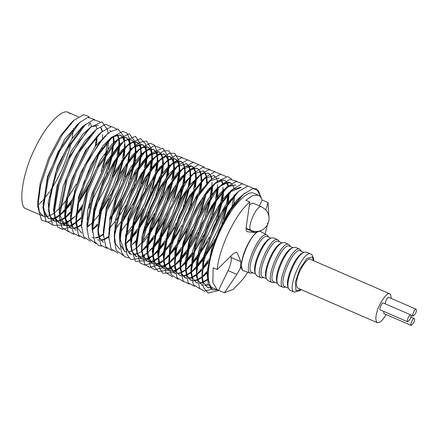 <?xml version="1.0" encoding="UTF-8"?>
<svg xmlns="http://www.w3.org/2000/svg" width="438" height="438" viewBox="0 0 438 438"><rect width="100%" height="100%" fill="white"/><g stroke="black" fill="none" stroke-linecap="round" stroke-linejoin="round"><path stroke-width="0.66" d="M267.41 223.09L267.136 223.648L267.41 223.09M73.425 128.526L72.095 138.6M71.175 142.843C66.636 160.549 59.754 176.383 50.518 190.344M49.713 191.543L43.324 199.838M42.76 200.462L37.876 205.203M45.935 216.657L43.22 216.158L26.669 208.97C17.41 208.242 21.966 173.311 35.139 148.044C44.747 126.856 62.026 107.918 68.536 112.55L70.31 113.787M244.941 193.01L236.69 200.15L227.202 213.405L211.997 247.497L207.01 272.502L208.236 284.47L212.884 289.836L210.651 288.073L207.513 276.592L210.36 256.657L218.77 232.49L230.897 209.764L243.523 194.248L253.016 188.515L258.338 190.634L261.119 197.669M217.44 289.94L212.884 289.836M207.519 275.327L210.459 254.982L219.214 229.95L230.645 208.981L242.006 195.693M239.181 190.842L225.57 205.165L213.81 226.156L203.073 258.217L202.126 280.03M207.218 287.361L209.994 287.733M210.213 287.996L207.508 287.498L203.309 282.329L202.082 275.661M253.438 188.45L248.007 186.041L238.568 191.395L223.752 210.738L210.749 238.026L203.747 262.094L202.055 277.971L202.011 273.58L203.56 259L209.966 236.942L221.836 211.992L235.326 194.352L236.887 193.01M240.654 187.289L231.713 189.851L222.071 200.024L208.488 223.32L199.531 247.563L196.366 263.134L196.596 277.429M201.743 284.99L202.832 285.291M204.88 285.357L208.225 284.432M208.357 284.788L205.066 285.592M202.86 285.401L202.033 285.122L197.713 279.734L196.492 271.188L198.14 256.077L207.377 227.388L217.368 208.034L229.939 191.975L241.141 187.502M197.346 283.025L196.618 282.773L192.402 277.791L190.984 268.658L195.655 241.798L203.555 221.179L211.981 205.455L224.393 189.703L230.47 185.509L235.726 185.148L235.201 184.918L226.988 186.895L219.411 194.045L201.644 223.856L192.687 250.58L191.077 274.577M196.317 282.636L197.319 282.921M199.389 283.003L202.318 282.247M203.155 281.886L207.152 279.428M207.218 280.019L203.292 282.291M202.367 282.652L199.58 283.244M231.346 183.714L229.972 182.662M193.848 280.895L191.176 280.408L187.136 275.809L185.559 266.2L189.44 241.853L198.332 218.14L214.478 191.904L218.825 187.349L224.574 183.298L230.268 182.777L228.329 182.159L217.62 187.672L208.543 198.71L198.009 217.451L189.15 240.927L185.186 261.902L186.374 274.971L190.579 280.15M190.859 280.26L191.839 280.534M193.914 280.599L197.237 279.663M197.631 279.482L201.633 277.035M202.153 276.635L207.026 272.162M239.591 198.244L239.602 197.872M240.101 197.385L240.095 197.686M206.982 273.071L202.219 277.287M201.71 277.665L197.79 279.942M197.401 280.101L194.138 280.884M230.268 182.777L231.582 183.621M214.861 183.615L223.402 180.018L224.743 180.379L224.157 180.122L217.812 180.976L208.181 189.555L196.985 206.424L187.409 227.442L179.629 260.643L181.715 274.506L185.055 277.752M185.351 277.867L186.418 278.152M188.46 278.196L191.302 277.44M192.151 277.068L196.136 274.61M196.635 274.232L201.507 269.781M202.69 268.516L208.433 261.42M232.682 207.103L232.961 205.679M234.127 196.01L234.144 195.485M232.627 184.847L234.04 188.252M234.691 194.948L233.881 203.56M233.684 204.716L233.443 206.019M209.298 261.223L208.97 261.678M208.187 262.745L202.559 269.534M201.464 270.679L196.7 274.894M196.213 275.25L192.304 277.522M191.362 277.9L188.685 278.486M186.451 278.289L185.652 278.01L181.869 273.881L180.133 263.939L183.139 242.778L192.172 217.27L203.571 196.635L213.301 184.962L216.536 182L205.849 194.811L193.355 217.412L183.467 245.275L180.182 268.324L183.188 281.092L189.172 284.109M224.743 180.379L226.906 182.164M211.811 178.934L197.494 194.275L185.197 217.013L174.959 250.388L174.746 268.144M179.832 275.475L180.971 275.77M182.974 275.809L185.876 275.037M186.719 274.67L190.711 272.222M191.149 271.894L195.989 267.514M197.149 266.282L202.865 259.28M203.747 258.059L214.653 239.739M221.798 223.254L227.004 205.542M227.629 202.307L228.614 193.246M228.089 186.188L225.827 181.316M227.125 182.471L228.554 185.92M229.222 192.649L228.433 201.25M228.253 202.334L223.747 219.487M222.477 223.068L215.14 239.969M213.311 243.495L203.506 259.28M202.652 260.429L197.04 267.153M195.95 268.28L191.209 272.469M190.782 272.786L186.862 275.091M185.931 275.469L183.194 276.088M181.004 275.907L180.127 275.611L176.782 272.365L174.707 263.775M174.68 266.085L174.631 261.694L176.322 246.397L183.057 223.785L194.948 199.252L207.924 182.471L211.16 179.514L196.908 197.921L183.889 224.754L176.525 249.425L174.68 266.085L177.001 277.637L183.681 281.716M209.484 181.129L219.23 177.987M214.888 176.547L213.503 175.507M206.391 176.58L189.818 195.255L179.137 215.852L169.851 245.581L168.756 262.778L174.154 273.016M174.357 273.098L175.452 273.4M177.494 273.46L180.839 272.529M181.277 272.332L185.279 269.885M185.728 269.545L190.552 265.176M191.105 264.596L197.303 257.073M199.493 253.985L209.161 237.33M216.027 221.513L221.425 203.418M222.099 199.991L223.09 190.952M223.106 190.097L223.106 189.189M222.597 183.911L221.234 180.149M220.9 179.175L223.041 183.527M223.698 190.355L222.904 198.94M222.701 200.166L218.228 217.259M216.87 221.113L209.72 237.599M207.612 241.666L197.932 257.139M197.084 258.278L191.056 265.373M190.519 265.921L185.783 270.082M185.34 270.405L181.403 272.71M180.971 272.89L177.68 273.701M175.479 273.515L174.642 273.23L170.305 267.76L169.117 259.296L170.026 248.247L178.792 218.359L189.238 197.368L202.553 180.073L205.789 177.116L191.209 196.027L179.783 218.923L170.179 251.516L169.161 263.681L171.055 274.396L178.167 279.329M204.108 178.731L213.749 175.605L215.047 176.443M209.457 174.193L208.072 173.152M201.157 174.045L189.731 185L180.609 199.115L169.599 223.823L163.122 254.16L164.381 265.291L168.723 270.657M168.926 270.739L171.68 271.133M172.003 271.106L174.937 270.356M175.775 269.994L179.772 267.541M180.292 267.142L185.137 262.701M185.674 262.138L191.866 254.566M193.974 251.571L197.16 246.649L203.643 234.932M210.53 219.066L215.907 201.064M216.596 197.565L217.598 189.035M216.098 177.675L217.522 181.129M218.173 188.378L217.385 196.536M217.166 197.85L212.704 214.866M211.1 219.372L204.234 235.19M202.033 239.444L192.375 254.932M191.614 255.951L185.619 263.035M185.099 263.566L180.352 267.744M179.837 268.116L175.906 270.388M174.986 270.755L172.194 271.352M169.966 271.133L169.227 270.876L164.995 265.85L163.598 256.788L167.431 232.786L174.209 213.711L183.15 195.967L197.029 177.795L203.133 173.59L208.329 173.251L209.621 174.083M203.999 171.86L202.591 170.771M194.226 168.181L195.66 171.636L183.15 184.009L166.029 216.334L159.848 236.487L157.669 253.317L159.29 263.846L163.21 268.264M163.473 268.368L164.453 268.642M166.528 268.713L169.418 267.957M170.256 267.596L174.253 265.138M174.778 264.738L179.651 260.276M180.264 259.619L186.5 251.959M187.223 250.952L198.124 232.551M205.198 216.295L210.952 196.394M211.215 194.987L212.189 186.5M211.696 179L210.339 175.364M210.662 175.304L212.063 178.709M212.704 185.92L211.893 194.094M211.319 197.281L207.169 212.496M196.542 237.002L192.233 244.508L186.933 252.425M186.243 253.361L180.21 260.561M179.602 261.185L174.844 265.401M174.329 265.773L170.409 268.051M170.01 268.215L166.752 268.992M166.456 269.003L163.796 268.516L159.722 263.862L158.162 254.308L161.66 231.368L169.681 209.036L184.803 182.86L191.433 175.474L194.675 172.512L187.469 180.516L170.864 209.178L162.055 233.629L158.211 258.694L159.492 267.925L162.881 273.257L173.382 272.622M192.994 174.127L202.882 170.886L204.196 171.729M198.496 169.473L197.067 168.373M196.777 168.236L190.557 169.019L180.905 177.527L169.402 194.872L159.503 216.958L152.183 251.308L155.397 264.152L158.266 266.118M157.97 265.981L160.741 266.342M161.075 266.309L164.403 265.351M164.765 265.187L168.75 262.729M169.26 262.335L174.132 257.878M175.309 256.613L181.058 249.507M181.847 248.406L192.676 230.213M200.007 213.333L205.165 195.83M206.774 182.881L206.32 177.133M206.227 176.678L204.864 173.026M205.236 172.95L206.648 176.355M206.763 176.859L207.3 182.383M205.937 194.686L201.759 209.972M191.307 234.067L181.573 249.819M180.806 250.859L175.184 257.648M174.089 258.787L169.325 262.997M168.827 263.364L164.918 265.636M164.568 265.784L161.299 266.6M160.976 266.611L158.277 266.123L154.455 261.924L152.742 252.02L155.994 229.923L165.334 204.174L176.585 184.157L185.915 173.076L194.445 168.148L197.39 168.504L198.688 169.347M195.189 171.91L192.944 167.037L191.565 165.98M191.286 165.854L185.033 166.692L176.673 173.804L160.04 200.237L150.398 225.8L147.053 242.356L147.048 254.577L152.183 263.473M152.451 263.583L153.585 263.879M155.594 263.917L158.945 262.953M159.328 262.778L163.319 260.325M163.757 259.991L168.603 255.606M169.254 254.921L175.485 247.361M177.691 244.245L187.261 227.848M200.254 190.388L201.212 181.885M201.245 180.604L200.818 174.833M200.714 174.302L199.367 170.656M199.744 170.579L201.179 174.028M201.294 174.538L201.841 180.04M201.836 181.173L201.047 189.347M185.936 231.56L177.352 245.652M175.271 248.527L169.199 255.737M168.564 256.389L163.817 260.588M163.39 260.906L159.476 263.211M159.098 263.369L155.813 264.202M155.452 264.218L152.742 263.72L150.464 262.012L147.256 249.797L149.09 233.772L156.147 210.651L168.033 186.561L180.516 170.596L183.757 167.634L170.048 185.154L157.023 211.505L149.309 236.728L147.305 254.188L150.776 267.426L154.975 269.764L162.367 267.815M182.077 169.249L191.849 166.095L193.174 166.949M187.497 164.661L186.112 163.609M178.978 164.699L169.468 173.497L160.943 185.805L149.916 208.455L142.027 236.268L141.485 251.801L146.757 261.119M146.965 261.201L149.741 261.596M150.103 261.563L153.453 260.632M153.891 260.435L157.894 257.987M158.332 257.654L163.155 253.284M163.719 252.693L169.928 245.176M170.804 243.961L181.786 225.439M188.658 209.594L191.526 201.162L194.483 189.386M194.718 188.099L195.693 179.596M195.726 178.206L195.299 172.457M193.519 167.289L194.007 167.874M195.781 172.161L196.317 177.653M196.312 178.885L195.529 187.042M194.981 190.114L190.853 205.345M180.264 229.693L170.557 245.22M164.119 253L163.675 253.465M163.122 254.024L158.392 258.185M157.954 258.502L154.017 260.813M153.585 260.993L150.294 261.809M149.938 261.825L147.256 261.333L142.898 255.776L141.737 247.393L142.126 240.216L150.267 209.326L161.129 186.692L175.156 168.176L178.397 165.219L163.029 185.466L151.154 210.158L142.224 243.846L141.786 251.779L144.775 264.426L149.446 267.366L156.875 265.439M176.717 166.834L186.358 163.713L187.661 164.551M182.066 162.295L180.686 161.255M180.429 161.135L169.566 165.208L160.034 176.262L141.354 214.478L135.703 242.981L137.045 253.553L141.337 258.765M141.534 258.842L144.288 259.241M144.622 259.214L147.956 258.294M148.394 258.102L152.391 255.65M152.906 255.255L157.746 250.826M158.277 250.268L164.469 242.707M165.285 241.568L172.145 230.771L176.268 223.046M183.155 207.163L188.515 189.194M189.211 185.685L190.207 177.155M190.245 175.775L189.829 170.032M189.72 169.479L188.384 165.849M188.712 165.783L190.136 169.243M190.256 169.769L190.798 175.26M190.793 176.481L190.01 184.633M189.446 187.809L185.312 203.008M183.73 207.453L176.853 223.298M174.658 227.546L164.995 243.035M164.223 244.076L158.227 251.144M157.707 251.675L152.966 255.847M152.462 256.214L148.526 258.491M148.093 258.666L144.808 259.455M144.485 259.466L141.83 258.978L137.587 253.903L136.213 244.924L139.289 223.725L144.989 206.314L154.324 186.583L169.659 165.887L175.791 161.677L180.938 161.359L182.224 162.186M177.297 160.834L175.205 158.879M136.404 256.624L132.309 251.916L130.77 242.417L133.886 220.927L141.063 199.996L155.107 174.121L164.053 163.588L169.922 159.47L175.496 158.994L170.262 158.835L159.492 167.447L142.032 196.257L134.187 217.752L130.431 237.686L131.504 250.886L135.829 256.372M136.087 256.476L137.061 256.75M139.142 256.827L142.459 255.896M142.876 255.704L146.878 253.241M147.398 252.841L152.271 248.384M152.873 247.749L159.098 240.106M159.821 239.093L170.738 220.659M177.762 204.513L183.122 186.61M183.812 183.117L184.814 174.121M184.831 173.306L184.398 167.579M184.299 167.102L182.947 163.467M183.265 163.407L184.672 166.823M184.792 167.338L185.323 172.851M185.312 174.045L184.507 182.219M183.927 185.411L179.788 200.62M178.222 205.022L171.335 220.905M169.145 225.143L159.536 240.566M158.846 241.502L152.818 248.685M175.496 158.994L177.658 160.779M171.778 158.43L169.692 156.486M162.799 157.324L154.461 164.535L144.316 178.89L128.022 218.129L125.098 244.442L129.276 253.399L130.278 253.963M130.595 254.089L131.63 254.369M133.689 254.423L136.53 253.668M141.879 250.443L146.752 245.981M147.403 245.291L153.678 237.599M154.45 236.525L165.279 218.316M172.599 201.475L178.184 181.918M178.408 180.664L179.377 171.68M179.388 170.973L178.939 165.23M178.841 164.776L177.483 161.129M177.85 161.058L179.257 164.458M179.372 164.962L179.903 170.486M179.903 171.17L179.087 179.777M178.885 180.976L174.357 198.096M163.889 222.247L154.171 237.965M153.42 238.978L147.343 246.244M146.708 246.895L141.945 251.1M141.441 251.472L137.532 253.755M137.176 253.903L133.913 254.708M131.663 254.5L130.902 254.232L127.042 249.967L125.356 240.106L128.871 217.018L138.517 191.056L149.604 171.691L158.54 161.189L165.329 156.694L170.01 156.612L171.663 157.795L173.798 162.148M167.809 160.023L165.559 155.145L164.179 154.094M125.35 251.823L124.343 251.259L119.875 237.894L121.868 221.119L129.243 197.527L141.102 173.919L153.114 158.715L159.93 154.258L164.474 154.209L163.9 153.957L157.538 154.849L148.876 162.367L131.564 190.689L122.06 217.555L119.366 234.095L119.979 244.3L124.797 251.582M125.071 251.691L126.199 251.987M128.208 252.02L131.559 251.056M131.937 250.886L135.922 248.434M136.371 248.094L138.895 245.964M141.874 243.013L142.388 242.455M148.997 234.215L159.87 215.956M167.102 199.274L172.265 181.671M172.884 178.463L173.837 169.971M173.87 168.701L173.432 162.936M173.328 162.416L171.986 158.764M173.913 162.635L174.461 168.143M174.455 169.265L173.662 177.439M173.136 180.374L168.964 195.676M167.672 199.334L160.352 216.175M158.556 219.641L148.75 235.458M147.891 236.619L141.824 243.84M164.474 154.209L166.144 155.402M162.328 157.592L160.122 152.785L158.72 151.718M119.864 249.441L115.484 243.78L114.356 235.469L114.438 231.954L121.813 200.275L133.048 175.988L147.765 156.284L158.972 151.816L158.474 151.603L147.475 155.89L135.49 170.793L120.833 201.091L115.375 220.341L114.471 241.935M133.486 243.61L135.764 241.393M136.338 240.791L136.842 240.248M143.429 232.052L154.406 213.552M161.304 197.642L165.367 185.017L166.686 179.575M167.343 176.202L168.312 167.699M168.351 166.32L167.918 160.571M166.845 156.289L168.46 160.571L168.937 165.767M168.937 166.56L168.148 175.145M167.612 178.189L163.478 193.432M162.175 197.133L154.937 213.815M152.917 217.719L143.182 233.295M136.744 241.086L136.289 241.557M158.972 151.816L161.129 153.607M155.386 151.302L153.295 149.363M108.903 235.135L108.832 233.054L115.906 198.951L125.514 177.297L142.29 153.979L148.444 149.763L153.546 149.462L147.102 149.9L140.784 154.609L130.343 167.814L116.032 196.728L109.692 218.891L108.925 239.049M125.514 243.369L130.354 238.951M130.88 238.392L137.072 230.842M137.904 229.682L148.882 211.165M155.78 195.271L161.562 175.216M161.825 173.798L162.837 164.748M162.854 163.9L162.443 158.151M161.326 153.897L162.755 157.351M162.876 157.883L163.423 163.374M163.423 164.179L162.635 172.736M162.065 175.917L157.926 191.132M156.377 195.501L149.473 211.412M147.283 215.649L137.62 231.122M136.826 232.189L130.831 239.252M130.316 239.778L125.575 243.944M153.546 149.462L155.698 151.258M149.916 148.942L147.825 146.987M148.121 147.108L147.54 146.856L141.009 147.798L132.413 155.216L119.24 174.959L106.193 208.055L103.467 236.509M125.482 235.868L125.985 235.321M132.424 227.234L143.357 208.762M150.333 192.725L155.72 174.751M156.415 171.258L157.417 162.252M157.439 161.419L157.007 155.693M156.908 155.205L155.556 151.57M155.873 151.51L157.291 154.986M157.401 155.452L157.932 160.96M157.921 162.169L157.116 170.338M156.897 171.658L152.408 188.74M150.847 193.131L143.954 209.025M141.759 213.251L132.139 228.702M131.444 229.643L125.427 236.81M103.45 232.616L103.373 230.53L106.122 210.519L112.489 191.006L125.41 165.674L136.683 151.696L142.602 147.557L148.11 147.102L150.267 148.887M144.398 146.544L142.312 144.595M103.527 242.345L99.629 238.009L97.964 228.193L101.769 204.048L111.723 177.916L131.17 149.292L136.081 145.657L142.613 144.715L142.021 144.458L131.203 148.477L113.02 174.089L99.399 211.406L98.074 234.62M127.053 224.645L137.888 206.418M145.186 189.632L150.376 172.085M151.022 168.761L151.991 159.782M152.002 159.065L151.553 153.327M151.46 152.878L150.103 149.232M150.458 149.161L151.882 152.632M151.981 153.065L152.512 158.589M152.506 159.279L151.69 167.885M151.482 169.117L146.96 186.221M145.405 190.585L138.43 206.621M120.423 233.87L119.963 234.352M142.613 144.715L144.77 146.489M138.873 144.146L136.798 142.202M146.013 146.473L145.279 143.56L140.554 138.578L128.953 143.878L116.256 159.766L103.313 185.044L94.898 211.269L92.544 230.372L92.495 225.986L94.652 208.444L102.344 184.42L114.154 161.315L125.711 146.839L132.599 142.35L137.094 142.317L136.514 142.065L130.075 142.991L121.145 150.858L103.165 181.069L93.858 209.189L91.903 225.565L92.615 232.474M97.685 239.8L98.813 240.095M100.828 240.128L103.697 239.367M104.54 238.995L108.531 236.542M122.93 220.413L132.473 204.064M139.744 187.305L145.306 167.683M145.515 166.539L146.478 157.51M146.489 156.799L146.051 151.033M145.947 150.53L144.606 146.872M144.989 146.801L146.418 150.256M146.533 150.738L147.075 156.251M147.075 156.924L146.276 165.537M146.095 166.621L141.573 183.779M140.253 187.491L132.96 204.278M131.17 207.738L122.585 221.852M108.602 237.144L104.693 239.444M103.757 239.821L101.052 240.424M98.846 240.238L98.002 239.947M137.094 142.317L138.764 143.511L140.516 146.582L141.562 153.88M133.409 141.759L131.329 139.821M133.738 141.709L131.082 139.706L125.837 140.067L119.421 144.6L106.669 161.217L91.903 193.722L87.501 211.094L87.091 230.07M92.194 237.418L93.316 237.719M95.336 237.768L98.276 237.002M99.114 236.635L103.116 234.188M108.958 228.882L115.178 221.349M116.054 220.139L117.368 218.255M133.957 185.668L139.738 165.542M139.963 164.305L140.954 155.249M140.97 154.428L140.538 148.685M140.428 148.132L139.081 144.474M141.562 154.658L136.103 181.518M134.816 185.164L127.546 201.923M125.564 205.74L117.028 219.679M109.363 229.173L108.909 229.649M103.176 234.713L99.245 237.024M98.326 237.391L95.533 238.026M93.343 237.845L92.478 237.549M87.047 225.625L86.97 223.424L93.436 191.192L105.005 165.246L120.362 144.392L121.923 143.045M127.995 139.404L125.903 137.466M125.662 137.351L119.037 138.364L111.969 144.173L100.669 159.618L87.584 187.782L82.048 208.411L81.545 227.229M110.529 217.796L121.496 199.274M128.4 183.38L134.181 163.325M134.439 161.912L135.446 152.867M135.468 152.024L135.052 146.265M134.942 145.706L133.606 142.071M133.946 142.005L135.375 145.46M135.495 145.991L136.043 151.482M136.043 152.293L135.254 160.845M135.035 162.164L130.546 179.251M129.029 183.527L122.093 199.525M119.903 203.758L110.25 219.208M81.523 223.27L81.452 221.19L86.976 191.581L96.732 168.088L114.915 142.071L121.096 137.844L126.149 137.565L128.301 139.361M122.536 137.05L120.445 135.101M120.16 134.964L111.641 137.16L103.122 145.602L90.661 165.356L78.577 197.007L76.075 224.595M92.642 229.063L97.51 224.601M122.914 180.932L128.756 160.79M129.013 159.394L130.026 150.382M130.042 148.586L129.615 143.806M129.517 143.314L128.164 139.678M128.482 139.618L129.9 143.089M130.009 143.565L130.54 149.073M130.54 149.884L125.027 176.853M97.466 225.515L92.708 229.715M81.627 232.835L77.477 228.023L75.982 218.65L78.375 200.128L83.965 182.049L95.741 157.477L109.314 139.799L115.276 135.643L120.724 135.211L122.881 137.001M108.049 133.541L95.479 146.007L80.428 173.349L71.197 203.675L70.682 222.646M87.124 226.665L89.451 224.694M99.656 212.775L110.496 194.521M117.762 177.812L123.39 158.184M123.631 156.87L124.606 147.891M124.616 147.163L124.616 146.33M124.074 140.976L122.717 137.335M123.067 137.264L124.485 140.74M124.584 141.173L125.115 146.692M125.115 147.398L124.299 155.999M124.085 157.253L119.563 174.351M117.981 178.792L111.049 194.729M109.04 198.622L99.366 214.253M98.649 215.228L93.037 221.978M91.942 223.117L87.189 227.322M76.146 230.459L72.484 226.643L70.644 218.37M124.157 136.974L118.096 128.986L110.299 131.778L107.047 134.428L98.107 144.721L86.368 164.425L75.133 193.131L70.617 220.675L70.567 216.284L74.706 191.001L84.967 164.737L103.811 137.384L105.372 136.037M102.372 131.274L85.651 150.218L71.449 180.106L65.339 203.467L64.654 216.744L70.02 227.798M70.304 227.913L71.421 228.203M73.442 228.242L76.305 227.475M77.148 227.108L81.139 224.65M94.236 210.382L95.55 208.499M112.38 175.348L117.931 155.764M118.14 154.614L119.098 145.597M119.114 144.896L118.665 139.136M118.567 138.638L117.22 134.981M117.608 134.909L119.037 138.364M119.147 138.835L119.689 144.354M119.689 145.022L118.884 153.634M118.703 154.729L114.176 171.882M95.194 209.961L93.978 211.674M81.211 225.263L77.307 227.557M76.36 227.935L73.672 228.532M71.454 228.34L70.611 228.05L66.948 224.185L65.114 214.072L67.441 195.748L75.451 171.318L87.195 148.75L98.309 134.964L99.869 133.623M109.719 130.431L111.033 131.28M96.776 129.024L84.901 140.916L74.487 157.948L63.149 186.309L59.092 207.864L59.853 218.754L64.578 225.433M64.808 225.526L67.583 225.904M67.95 225.871L70.885 225.105M71.728 224.738L75.725 222.29M76.152 221.967L80.975 217.604M88.684 208.22L90.004 206.331M106.62 173.672L112.358 153.629M112.582 152.413L113.579 143.346M113.595 142.542L113.157 136.793M113.639 136.497L114.181 141.989M114.181 142.755L114.176 143.188M113.212 152.473L108.723 169.605M107.452 173.207L100.154 190.032M81.988 217.259L81.534 217.741M80.948 218.338L76.207 222.509M75.785 222.822L71.859 225.132M70.94 225.504L65.092 225.658L59.727 214.604L59.59 211.685L66.472 178.107L78.172 152.358L92.966 132.5L96.201 129.538L79.962 151.329L67.145 179.481L59.639 216.071L59.782 219.164L61.928 227.612L68.635 231.762M98.265 125.454L90.956 126.883L83.127 133.891L71.044 151.647L56.836 186.747L53.54 209.786L55.111 218.507L59.163 223.079M59.354 223.161L62.119 223.555M62.47 223.528L65.815 222.608M66.253 222.411L70.255 219.958M70.737 219.597L73.173 217.533M76.097 214.642L82.284 207.108M101.025 171.493L106.801 151.428M108.657 140.812L107.874 148.964M107.655 150.272L103.171 167.354M82.048 208.395L76.048 215.463M75.533 215.989L70.792 220.15M70.321 220.495L66.379 222.789M65.946 222.964L62.656 223.763M62.305 223.78L59.645 223.292L55.363 218.053L54.071 209.32L58.216 184.168L67.983 158.95L87.534 130.163L90.776 127.206L79.015 141.6L69.385 158.633L58.697 186.128L54.12 213.706L57.602 226.955L62.415 229.381L69.27 227.404M86.193 124.047L82.169 126.916L71.859 138.939L57.504 166.117L48.218 202.465L49.291 215.074L53.699 220.708M53.929 220.801L56.677 221.185M56.984 221.157L59.902 220.407M60.74 220.04L64.736 217.576M65.262 217.177L70.693 212.112M78.944 201.622L88.602 184.978M102.607 139.027L102.629 138.507M102.12 131.416L100.773 127.787M101.09 127.726L102.503 131.159M102.131 147.885L101.78 149.741M96.092 169.353L89.188 185.236M86.998 189.479L77.356 204.968M70.085 213.624L65.328 217.817M64.813 218.195L60.887 220.467M59.957 220.829L57.186 221.414M56.885 221.431L54.235 220.938L50.063 216.076L48.591 206.774L55.506 173.109L66.111 149.506L81.944 127.896L83.505 126.549M80.652 121.66L64.791 138.906L47.479 176.7L42.858 207.886L48.147 218.299L49.45 218.693M51.52 218.754L54.843 217.817M55.221 217.642L59.212 215.184M59.743 214.784L64.605 210.317M65.257 209.627L71.52 201.929M96.234 144.983L97.198 136.514M95.67 125.367L97.072 128.767M71.257 203.352L65.196 210.569M64.561 211.226L59.809 215.436M59.289 215.819L55.374 218.097M55.007 218.25L51.75 219.044M51.449 219.055L48.766 218.567L44.802 214.105L43.176 204.382L47.676 177.861L58.254 151.515L76.458 125.465L79.7 122.509L59.716 151.083L48.142 179.881L43.225 208.767L45.952 221.174L52.237 224.667M88.706 125.684L89.56 123.324M90.223 123.012L91.641 126.434M92.298 133.125L92.292 133.552M76.376 183.971L66.587 199.788M65.766 200.905L59.678 208.176M59.042 208.827L54.285 213.049M53.819 213.388L49.916 215.677M49.56 215.825L46.286 216.64M43.22 216.158L39.529 212.206L37.734 202.159L40.247 183.018L48.563 158.227L60.225 136.213L70.912 123.089L74.153 120.127L62.41 134.532L49.625 158.633L40.526 185.701L37.777 206.544L41.451 220.09L47.906 222.154L52.85 220.259M89.045 117.127L88.586 116.415L83.631 114.718L74.153 120.127M52.954 220.204L55.21 218.737M55.527 218.502L57.268 217.133M60.493 214.177L64.649 209.649M65.903 208.127L71.936 199.87M95.117 146.5L96.847 136.371M94.679 119.497L87.781 117.395L79.7 122.509M66.018 216.569L70.168 212.047M79.656 198.847L90.463 178.375L100.105 150.683M102.339 137.959L102.569 134.636M100.127 121.852L93.458 119.744L85.186 124.934L67.895 148.482L56.239 174.324L50.901 192.545L48.64 211.16L52.888 225.324L63.838 225.055M63.943 224.995L66.187 223.55M66.56 223.281L68.771 221.524M76.146 213.903L82.678 205.099M104.896 155.824L105.558 153.174M105.941 151.548L107.606 142.032M108.005 133.563L107.66 130.02M107.622 129.796L101.983 121.884L90.776 127.206M69.385 227.338L71.668 225.866M72.035 225.608L74.225 223.867M89.166 205.991L104.173 176.892L111.126 155.364M111.46 153.946L113.13 144.398M113.294 142.832L113.513 139.612M111.022 126.604L105.432 124.228L96.201 129.538M94.718 208.149L108.64 181.743L116.727 157.456M117.034 156.125L118.742 145.958M118.818 145.181L119.032 142.011M116.541 128.996L111.531 126.56L101.55 132.002L89.341 147.135L76.464 171.833L67.709 198.502L65.163 218.463L68.054 231.007L73.343 234.149L74.153 234.16M100.132 210.525L113.004 186.528L122.164 159.892M122.514 158.386L124.239 148.258M124.315 147.453L124.534 144.272M124.534 140.713L124.189 137.171M70.617 220.675L73.398 233.153L79.623 236.558M93.409 228.444L97.548 223.938M107.047 210.716L118.019 189.878L127.502 162.547M127.885 160.921L129.637 150.765M129.73 149.834L129.96 146.533M129.998 144.201L129.982 143.582M129.966 143.051L129.626 139.525M129.599 139.333L127.124 133.251L122.936 131.34L112.55 136.837L97.74 156.087L84.808 182.991L78.665 202.789L76.031 223.035L78.468 234.921L85.065 238.934M112.561 213.109L120.62 198.529L132.938 165.077M133.316 163.434L135.063 153.256M135.161 152.32L135.386 148.975M135.391 145.449L135.052 141.912M135.013 141.688L129.265 133.765L118.151 139.109L98.265 167.513L87.589 193.131L81.501 225.575L83.609 236.744L90.524 241.283M118.085 215.491L132.128 187.327L138.501 167.289M138.841 165.838L140.582 155.627M140.675 154.718L140.888 151.504M140.888 147.83L140.538 144.305M140.499 144.075L135.501 136.306L123.604 141.43L106.779 164.245L94.115 192.545L87.02 227.913L88.733 238.305L96.015 243.648M115.128 229.654L121.145 221.497M123.642 217.648L136.7 192.019L144.102 169.369M144.403 168.05L146.117 157.872M146.193 157.089L146.407 153.897M146.401 150.201L146.057 146.703M92.544 230.372L94.756 241.771L98.961 245.691L101.539 246.046M120.083 232.622L126.713 223.643M127.535 222.4L140.554 198.069L149.566 171.751M149.905 170.278L151.625 160.149M151.707 159.355L151.92 156.185M151.92 152.61L151.57 149.062M151.537 148.865L146.495 141.085L139.864 142.301L134.406 146.336L125.033 157.242L113.07 177.719L102.169 206.276L98.008 232.583L100.844 245.132L107.014 248.445M125.536 235.102L132.106 226.2M132.906 224.984L144.743 203.232L154.904 174.417M155.282 172.78L157.034 162.635M157.127 161.721L157.39 156.098M157.362 154.948L157.023 151.417M156.99 151.23L154.439 145.06L150.185 143.231L139.919 148.734L127.633 163.938L113.437 191.68L106.445 213.043L103.423 234.921L105.908 246.89L112.457 250.832M130.935 237.648L137.466 228.828M138.392 227.431L145.613 215.113L160.319 176.968M160.702 175.326L162.449 165.131M162.547 164.201L162.777 160.845M160.33 147.995L154.11 145.783L145.525 151.017L127.184 176.47L116.667 200.078L111.526 217.215L108.881 237.44L111.038 248.718L117.91 253.18M131.909 244.979L135.796 240.769M136.388 240.068L136.957 239.378M143.91 229.824L158.249 202.34L165.214 181.869M166.226 177.724L167.885 168.203M168.055 166.604L168.269 163.385M168.263 159.695L167.913 156.196M167.874 155.961L162.777 148.164L151.001 153.322L134.882 174.871L122.596 201.37L114.499 235.918L114.406 239.86L116.179 250.355L123.396 255.54M137.324 247.333L141.26 243.068M141.928 242.274L148.515 233.432M149.478 231.981L162.941 206.643L170.831 183.9M171.778 179.974L173.415 170.464M173.568 168.991L173.787 165.767M173.782 162.082L173.437 158.594M173.399 158.359L168.915 150.787L163.9 150.825L156.355 155.758L143.16 172.435L130.168 198.266L122.098 224.015L119.924 242.285L121.55 252.392L124.764 256.783L128.92 257.938M142.668 249.813L146.79 245.318M147.464 244.519L154.094 235.545M154.932 234.281L167.458 211.067L176.322 186.183M177.297 182.175L178.945 172.687M179.016 172.041L179.306 168.104M179.306 164.507L178.956 160.96M178.923 160.757L174.8 153.36L169.292 153.267L161.775 158.227L151.964 169.763L139.804 190.973L129.243 219.339L125.399 244.497L127.047 254.735L130.858 259.531L140.494 258.327M140.593 258.272L142.826 256.821M143.182 256.564L144.934 255.19M148.214 252.189L152.314 247.716M152.928 246.972L159.509 238.048M160.303 236.843L171.756 215.934L181.639 188.898M182.684 184.644L184.36 175.14M184.524 173.607L184.748 170.333M182.307 157.543L175.337 155.495L167.294 160.626L157.549 172.074L142.126 200.401L134.242 223.32L130.814 246.802L135.38 261.272L146.002 260.73M146.095 260.676L148.329 259.236M148.701 258.967L150.776 257.32M153.7 254.62L157.784 250.164M158.332 249.512L164.863 240.686M165.767 239.323L170.502 231.543L187.037 191.488M188.083 187.218L189.764 177.669M189.933 176.076L190.163 172.72M187.721 159.892L181.431 157.696L172.9 162.925L156.131 185.515L145.92 207.026L139.651 226.096L136.262 249.31L140.061 262.959L144.934 265.078L151.444 263.096M151.559 263.03L153.82 261.579M154.198 261.305L156.465 259.504M159.295 256.887L163.188 252.66M163.774 251.97L170.322 243.178M172.824 239.318L191.127 198.923L193.251 191.127M193.601 189.616L195.26 180.1M195.43 178.496L195.649 175.255M193.169 162.268L187.387 159.941L178.397 165.219M157.001 265.368L158.649 264.333M159.635 263.638L161.595 262.094M164.726 259.219L168.641 254.982M169.309 254.188L175.884 245.362M178.403 241.486L190.973 217.018L198.195 195.841M199.148 191.899L200.79 182.383M200.949 180.894L201.168 177.62M198.682 164.666L193.393 162.246L183.757 167.634M162.482 267.749L164.759 266.26M165.066 266.036L166.796 264.678M170.064 261.689L174.171 257.221M175.435 255.693L181.474 247.454M182.328 246.161L194.992 222.657L203.719 198.058M206.479 183.166L206.687 180.013M204.201 167.064L198.573 164.683L189.156 170.119L178.907 182.285L166.566 204.201L156.344 232.337L152.791 256.411L154.51 266.83L158.397 271.505L167.874 270.213M167.973 270.158L170.218 268.708M170.563 268.456L172.32 267.076M175.567 264.109L179.689 259.603M180.325 258.842L186.911 249.901M187.699 248.702L199.317 227.459L209.046 200.741M210.087 196.509L211.757 187.004M211.921 185.493L212.145 182.241M209.692 169.435L202.624 167.415L194.675 172.512M173.481 272.567L175.709 271.127M176.081 270.859L178.096 269.26M181.064 266.523L185.175 262.034M185.723 261.376L192.26 252.551M194.686 248.8L204.809 229.873L214.423 203.358M215.469 199.098L217.155 189.555M217.325 187.951L217.555 184.601M215.118 171.789L208.74 169.61L200.265 174.833L185.093 194.664L175.32 214.007L167.864 234.899L163.648 261.174L165.898 272.65L172.681 276.975M186.67 268.795L190.585 264.541M191.718 263.183L197.702 255.075M200.199 251.215L216.974 215.584L220.626 203.046M220.982 201.502L222.712 191.329M222.805 190.382L223.024 187.13M220.555 174.16L214.708 171.849L205.789 177.116M192.123 271.111L196.021 266.89M197.264 265.401L203.259 257.287M205.778 253.405L218.463 228.663L225.559 207.787M226.517 203.823L228.242 193.618M226.063 176.558L220.697 174.143L211.16 179.514M197.467 273.564L201.551 269.124M202.81 267.602L208.849 259.373M232.069 205.986L233.782 195.841M231.582 178.956L227.689 176.552L216.536 182M201.256 277.61L201.655 277.243M202.164 276.756L207.07 271.489M239.175 198.715L239.225 198.244M237.084 181.332L229.912 179.328L222.066 184.387L217.368 189.304L199.635 218.02L189.868 243.982L185.608 270.585L188.225 282.811L194.631 286.507M242.51 183.681L236.049 181.529L227.634 186.741L214.067 203.927L204.858 221.064L196.169 243.643L191.034 273.044L193.328 284.618L200.067 288.866M247.941 186.051L242.028 183.757L233.18 189.013L219.416 206.572L208.488 227.683L198.37 258.967L196.542 275.573L199.766 288.505L204.513 291.188L211.658 289.228M202.055 277.971L203.451 287.432L208.083 293.099L218.984 290.421M261.272 197.927L256.619 188.871L253.016 188.515M247.804 272.222L243.145 278.951L233.536 289.206L224.437 292.792L213.109 288.062C206.298 285.603 207.42 267.7 211.915 252.972C215.677 239.093 222.416 224.678 232.124 209.72C242.077 196.427 249.446 190.973 254.226 193.372L258.387 195.178L260.128 196.394L262.192 200.013L268.061 202.559L268.844 216.049M267.476 224.656L265.116 233.963M217.27 289.868L212.841 282.565L213.169 267.777L217.199 269.523C219.022 248.05 235.764 213.158 249.835 201.995L245.806 200.259L252.731 195.496L258.387 195.178M259.362 205.865L262.192 200.013M249.468 204.699L252.967 203.09L261.459 206.774C256.69 204.119 246.151 229.222 251.171 230.448L246.079 228.231M265.773 209.868L268.061 202.559M242.515 270.339L241.524 266.441L236.859 274.402L224.437 292.792M258.469 231.286L258.376 231.582L259.942 231.242L267.153 235.069L268.554 237.04M236.859 274.402L228.078 270.585L218.573 290.246M228.078 270.585C230.629 265.006 231.642 260.632 231.116 257.462L230.793 256.186M240.254 268.319L240.927 261.721L237.341 253.169L236.531 252.304L233.344 253.618L217.199 269.529M257.484 231.428L255.031 232.545L247.306 231.713M247.673 231.806C246.32 231.478 245.833 229.884 246.205 227.015L249.841 202.011M241.524 266.441C240.834 255.639 251.149 234.281 258.376 231.582M252.923 272.879L250.613 273.159L243.616 270.821C235.266 268.817 252.759 227.147 260.665 231.56M250.613 273.159C241.995 271.839 259.592 229.983 267.153 235.069M255.447 273.898L252.036 272.414C244.426 270.591 260.369 232.6 267.58 236.619L270.991 238.097M263.966 277.593L261.393 277.851L257.013 275.951L255.474 273.985L254.976 272.474C252.365 265.023 262.291 241.82 269.627 238.726L271.073 238.058L273.558 237.845L277.944 239.745L279.51 241.798M255.474 273.985C252.699 266.052 263.26 241.349 271.073 238.058M261.393 277.851C253.29 275.913 270.268 235.463 277.944 239.745M266.403 278.656L262.992 277.172C255.381 275.349 271.325 237.352 278.535 241.376L281.946 242.855M274.916 282.351L272.348 282.609L267.968 280.709L266.43 278.743L265.926 277.232C263.32 269.781 273.241 246.572 280.583 243.484L282.028 242.816L284.514 242.597L288.894 244.503L290.465 246.556M266.43 278.743C263.654 270.81 274.215 246.107 282.028 242.816M272.348 282.609C264.245 280.665 281.218 240.221 288.894 244.503M277.353 283.408L273.947 281.93C266.331 280.106 282.28 242.11 289.491 246.134L292.902 247.612M285.872 287.109L283.304 287.366L278.918 285.461L277.385 283.495L276.882 281.984C274.276 274.538 284.196 251.33 291.538 248.242L292.984 247.574L295.469 247.355L299.849 249.26L301.415 251.313M277.385 283.495C274.604 275.568 285.171 250.864 292.984 247.574M283.304 287.366C275.201 285.423 292.173 244.979 299.849 249.26M288.308 288.166L284.897 286.687C277.287 284.864 293.23 246.868 300.446 250.886L303.852 252.37M301.185 289.644L300.074 290.629L294.259 292.124L289.874 290.219L288.335 288.253L287.837 286.742C285.226 279.291 295.152 256.088 302.494 252.994L303.939 252.332L306.425 252.113L310.805 254.018L312.037 254.872L313.63 258.732L313.723 260.774M288.335 288.253C285.56 280.325 296.121 255.622 303.939 252.332M386.059 314.506C382.927 320.189 380.014 322.921 377.321 322.702L297.906 288.215C296.061 286.523 295.94 282.953 297.544 277.517C299.242 269.567 308.029 256.739 310.443 259.345L389.858 293.832L390.389 294.205L391.331 298.453M377.321 322.702C375.481 321.01 375.355 317.44 376.959 312.004C378.656 304.054 387.449 291.226 389.858 293.832M411.266 325.45C409.607 325.363 413.165 317.397 414.271 318.525C414.846 319.28 414.644 320.736 413.664 322.899L411.266 325.45L383.88 313.559L383.688 311.38M407.679 321.799L380.293 309.907C378.635 309.819 382.199 301.848 383.305 302.976L410.691 314.867C411.266 315.623 411.063 317.085 410.083 319.247L407.679 321.799C406.021 321.711 409.585 313.739 410.691 314.867M385.429 303.901C384.559 302.817 387.844 296.192 388.714 297.32L416.1 309.212C416.675 309.967 416.472 311.423 415.492 313.586L413.089 316.137C411.43 316.05 414.994 308.084 416.1 309.212M88.635 117.192L88.586 116.415M255.031 232.545L246.068 228.652M240.927 261.721L231.116 257.462M294.259 292.124C286.151 290.18 303.129 249.737 310.805 254.018M300.933 289.534L296.017 290.657L295.239 282.488L299.696 269.217L306.775 258.617L312.332 256.903L313.471 260.665M201.496 284.886L201.995 285.105M196.071 282.532L196.569 282.745M174.1 272.994L174.609 273.213M168.685 270.64L169.172 270.854M163.193 268.253L163.752 268.499M152.156 263.462L152.747 263.72M185.871 163.5L186.358 163.713M146.708 261.097L147.223 261.322M141.293 258.743L141.775 258.957M135.813 256.367L136.36 256.602M169.402 156.35L169.988 156.601M130.294 253.969L130.885 254.226M120.165 134.964L120.729 135.211M81.052 232.589L81.578 232.813M70.009 227.793L70.6 228.045M64.528 225.411L65.081 225.652M59.114 223.062L59.601 223.27M53.671 220.697L54.186 220.922M48.147 218.299L48.738 218.557M78.386 116.826L68.536 112.55M37.734 202.159L37.777 206.544M43.176 204.382L43.225 208.767M48.591 206.774L48.64 211.16M81.944 127.896L85.186 124.934M54.071 209.32L54.12 213.706M59.59 211.685L59.639 216.071M65.114 214.072L65.163 218.463M98.309 134.964L101.55 132.002M103.811 137.384L107.047 134.428M75.982 218.65L76.031 223.035M109.314 139.799L112.55 136.837M81.452 221.19L81.501 225.575M114.915 142.071L118.151 139.109M86.97 223.522L87.02 227.913M120.362 144.392L123.604 141.43M125.711 146.839L128.953 143.878M97.964 228.193L98.008 232.583M131.17 149.292L134.406 146.336M103.373 230.53L103.423 234.921M136.683 151.696L139.919 148.734M108.832 233.054L108.881 237.44M142.29 153.979L145.525 151.017M114.356 235.469L114.406 239.86M147.765 156.284L151.001 153.322M119.875 237.894L119.924 242.285M153.114 158.715L156.355 155.758M125.356 240.106L125.399 244.497M158.54 161.189L161.775 158.227M130.77 242.417L130.814 246.802M164.053 163.588L167.294 160.626M136.213 244.924L136.262 249.31M169.659 165.887L172.9 162.925M141.737 247.393L141.786 251.779M147.256 249.797L147.305 254.188M152.742 252.02L152.791 256.411M185.915 173.076L189.156 170.119M158.162 254.308L158.211 258.694M163.598 256.788L163.648 261.174M197.029 177.795L200.265 174.833M169.117 259.296L169.161 263.681M180.133 263.939L180.182 268.324M185.559 266.2L185.608 270.585M218.825 187.349L222.066 184.387M190.984 268.658L191.034 273.044M224.393 189.703L227.634 186.741M196.492 271.188L196.542 275.573M229.939 191.975L233.18 189.013M235.326 194.352L238.568 191.395M240.686 196.837L243.523 194.248M243.616 270.821L242.395 270.29M251.177 230.448C254.237 231.729 257.341 231.828 260.495 230.744C262.307 230.251 264.213 228.877 266.195 226.621C269.217 223.309 270.985 215.633 265.444 209.517L261.459 206.774M413.089 316.137L410.964 315.212M414.271 318.525L410.877 317.052"/></g></svg>
